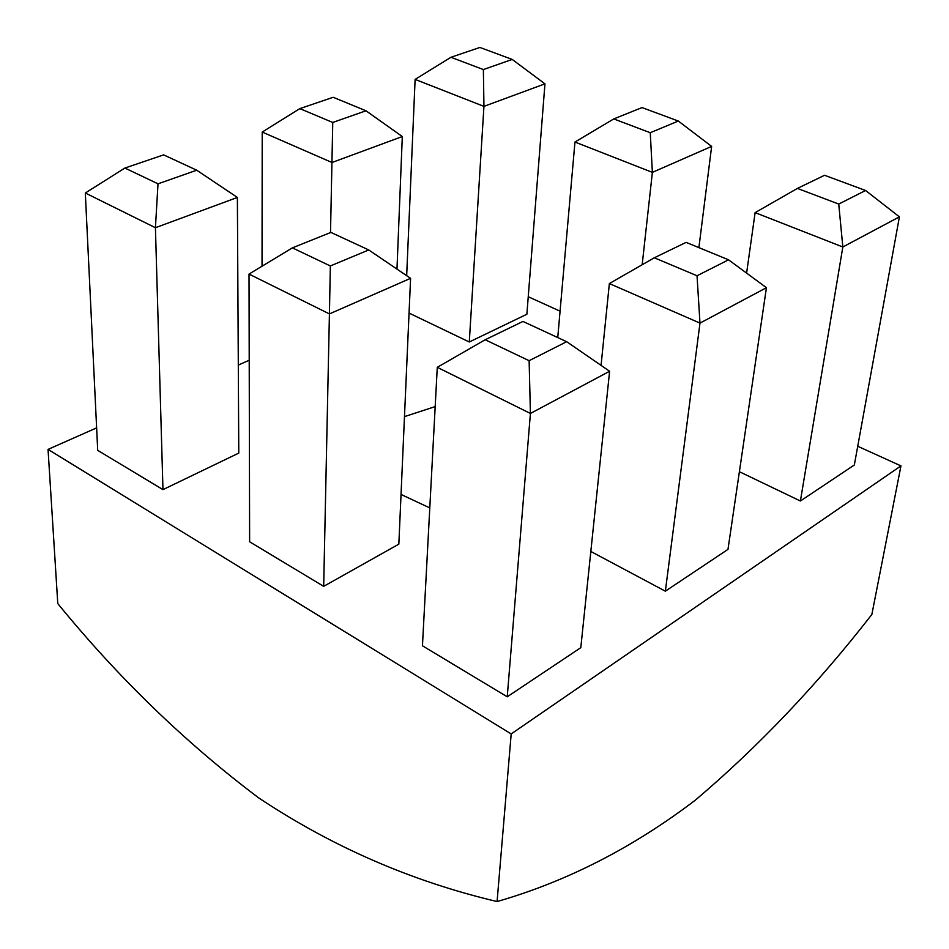 <?xml version="1.0" encoding="UTF-8"?>
<svg xmlns="http://www.w3.org/2000/svg" width="949" height="949" viewBox="0 0 949 949"><rect width="100%" height="100%" fill="white"/><g stroke="black" fill="none" stroke-linecap="round" stroke-linejoin="round"><path stroke-width="1.42" d="M401.036 494.453L429.79 507.905M665.356 591.191L727.978 549.376L766.436 287.701L699.982 323.111L665.356 591.191L590.824 551.452M323.68 586.352L398.841 544.145L410.585 278.33L329.422 313.905L323.68 586.352L249.623 541.784L249.018 274.083L329.422 313.905L330.347 265.957L368.758 249.955L330.904 232.41L292.387 247.867L330.347 265.957M162.967 489.625L238.78 453.088L237.38 197.451L155.422 227.724L162.967 489.625L97.711 450.36L85.315 193.003L155.422 227.724L158.008 183.821L196.74 170.215L163.643 154.877L124.9 168.044L158.008 183.821M469.281 341.996L526.873 314.238L544.951 83.844L483.943 106.371L469.281 341.996L409.055 313.075M857.73 446.267L900.957 465.888L511.191 733.933L48.043 449.399L96.632 427.869M528.249 296.74L560.064 311.177M238.294 365.08L249.219 360.24M435.188 406.599L404.476 416.635M800.398 501.001L854.337 464.986L899.403 216.847L842.831 246.989L800.398 501.001L739.39 471.712M507.229 696.803L580.8 647.669L609.614 371.261L530.42 413.456L507.229 696.803L422.447 645.783L437.275 367.322L530.42 413.456L529.127 360.703L566.672 341.699L522.958 321.438L485.176 339.754L529.127 360.703M900.957 465.888L871.858 614.477C817.065 684.964 758.18 746.887 695.214 800.256C632.698 847.789 566.648 881.55 497.086 901.55L511.191 733.933M497.086 901.55C411.605 881.372 332.043 846.757 258.401 797.682C185.304 742.604 118.435 677.918 57.782 603.6L48.043 449.399M483.373 69.562L512.211 59.431L479.897 47.45L450.941 57.284L483.373 69.562L483.943 106.371L415.116 79.408L406.67 275.673M544.951 83.844L512.211 59.431M450.941 57.284L415.116 79.408M396.979 269.101L402.305 136.537L331.984 162.504L262.221 132.065L262.031 266.218M332.755 122.457L365.994 110.784L333.182 97.284L299.848 108.613L332.755 122.457L330.513 232.576M698.891 247.63L711.643 146.395L652.378 172.374L574.964 142.042L557.751 337.571M650.255 132.73L678.31 121.045L642.034 107.581L613.778 118.922L650.255 132.73L652.378 172.374L642.176 264.735M838.738 204.059L865.571 190.488L824.551 175.28L797.421 188.424L838.738 204.059L842.831 246.989L755.119 212.623L746.602 273.11M697.029 275.756L728.547 259.812L686.115 242.375L654.312 257.784L697.029 275.756L699.982 323.111L609.365 283.561L601.061 365.377M402.305 136.537L365.994 110.784M299.848 108.613L262.221 132.065M237.38 197.451L196.74 170.215M124.9 168.044L85.315 193.003M711.643 146.395L678.31 121.045M613.778 118.922L574.964 142.042M410.585 278.33L368.758 249.955M292.387 247.867L249.018 274.083M899.403 216.847L865.571 190.488M797.421 188.424L755.119 212.623M766.436 287.701L728.547 259.812M654.312 257.784L609.365 283.561M609.614 371.261L566.672 341.699M485.176 339.754L437.275 367.322"/></g></svg>
